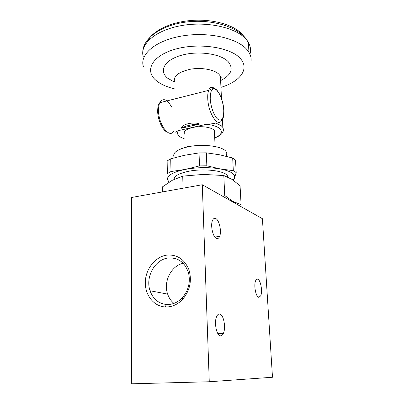 <?xml version="1.0" encoding="UTF-8"?>
<svg xmlns="http://www.w3.org/2000/svg" width="404" height="404" viewBox="0 0 404 404"><rect width="100%" height="100%" fill="white"/><g stroke="black" fill="none" stroke-linecap="round" stroke-linejoin="round"><path stroke-width="0.61" d="M214.524 133.224L214.423 130.785C212.61 127.28 200.914 125.513 192.42 127.568C186.077 129.214 183.401 131.391 184.396 134.098M225.942 156.191C227.099 154.656 227.154 153.136 226.104 151.631C222.862 146.192 202.424 143.511 187.724 146.874C177.002 149.505 172.437 152.889 174.033 157.02M199.49 165.908L206.843 165.807L206.353 152.823L199.041 152.914L199.49 165.908L185.093 169.428L170.983 171.538L170.725 158.807L184.704 155.237L199.041 152.914M206.353 152.823L219.67 154.798L232.679 158.009L233.32 170.655L220.301 168.933L206.843 165.807M174.144 179.341C174.164 176.043 178.927 173.372 188.431 171.331C203.318 168.241 223.993 170.584 227.24 175.467L227.982 177.169M175.467 132.148L178.462 130.613L206.439 124.27C210.136 124.099 213.256 123.685 215.812 123.028L221.286 125.77L222.816 127.417L223.478 129.931M181.346 128.23C181.386 124.331 193.713 121.382 199.727 124.038L181.346 128.23C185.835 125.73 191.961 124.331 199.727 124.038M162.393 191.93L162.312 186.971L172.22 180.315L182.734 176.119L183.047 188.203M235.583 203.545L224.725 195.475L223.806 175.523L203.262 174.417L182.734 176.119M229.26 199.975L241.082 204.687L240.062 185.759L232.098 179.421L223.806 175.523M167.372 173.569L167.135 160.938L167.372 173.569L170.983 171.538M233.643 180.452L236.199 172.574L235.542 160.045L232.679 158.009M233.32 170.655L236.199 172.574M170.725 158.807L167.135 160.938M233.179 180.133L234.542 178.093C235.583 174.144 230.836 171.089 220.301 168.933C208.964 167.059 197.228 167.226 185.093 169.428C173.639 171.907 167.736 175.129 167.377 179.098L168.978 182.209M181.244 148.743L189.188 146.117M169.185 304.464C174.139 303.965 178.523 301.707 182.345 297.697C188.365 290.683 190.476 282.633 188.673 273.553C185.279 262.61 178.502 257.429 168.337 257.999C155.055 259.242 145.152 276.972 150.036 290.734C153.025 299.011 158.53 303.601 166.554 304.505L169.185 304.464M167.938 306.909C173.468 306.358 178.366 303.843 182.638 299.369C190.087 290.37 192.142 280.376 188.809 269.392C184.345 259.161 177.083 254.394 167.024 255.091C155.636 256.515 145.91 268.418 145.339 281.442C144.632 294.471 153.409 306.247 165.004 306.944L167.938 306.909M215.701 218.503C214.342 217.918 213.256 218.604 212.443 220.574C210.272 225.538 212.994 237.385 216.524 238.446C217.827 238.916 218.862 238.234 219.624 236.391C221.791 231.507 219.251 219.882 215.701 218.503M219.645 314.039C218.453 313.893 217.448 314.741 216.635 316.584C213.868 322.397 216.64 336.022 220.544 335.855C221.67 335.911 222.609 335.088 223.372 333.386C226.139 327.654 223.564 314.261 219.645 314.039M257.686 279.189C256.894 278.962 256.227 279.437 255.681 280.618C253.545 284.8 255.803 297.001 258.762 297.319L260.661 295.91C262.787 291.764 260.656 279.785 257.686 279.189M202.288 184.739L131.512 197.49L131.704 383.8L209.267 381.755L272.488 377.25L262.408 218.7L202.288 184.739L209.267 381.755M218.741 334.835L218.791 333.674M183.189 263.292C171.21 265.711 163.13 281.704 167.64 294.102C168.943 297.894 171.038 300.995 173.932 303.394M171.68 107.095C167.064 99.01 163.1 97.551 159.777 102.712C158.903 104.671 158.484 107.212 158.514 110.343C158.403 125.331 170.342 139.93 174.119 130.325M160.388 102.56L163.408 101.798M223.755 110.186C222.963 101.252 220.549 94.511 216.504 89.951C212.438 87.092 210.348 89.941 210.232 98.485C210.524 106.479 214.165 116.327 217.801 119.205C221.806 121.528 223.791 118.523 223.755 110.186M157.651 110.873C157.984 103.404 158.913 104.07 159.777 102.712L208.631 90.375C210.701 89.663 210.373 88.835 214.423 88.476C218.614 89.582 223.417 100.899 223.861 110.307C223.988 115.443 223.533 116.655 223.362 117.317L221.942 119.443C218.923 129.219 208.065 113.691 207.737 98.197C207.621 94.97 207.919 92.359 208.631 90.375C209.984 87.052 211.969 86.436 214.58 88.521M243.657 36.087L242.754 34.921C234.921 25.28 213.827 18.872 192.188 20.402C170.538 21.897 152.192 30.997 147.601 41.375M249.879 54.358C251.116 50.354 250.606 46.369 248.349 42.415L246.445 39.718C236.951 27.775 207.555 20.902 181.406 25.598C155.202 30.184 139.415 44.551 143.294 56.787M251.106 60.908C251.349 58.019 250.637 55.171 248.97 52.369L247.061 49.742C237.537 38.112 207.989 31.436 181.694 36.042C155.338 40.546 139.466 54.57 143.364 66.483M220.948 87.355C239.84 81.76 249.995 69.013 240.36 58.565C230.714 47.192 198.248 42.284 174.619 49.384C150.869 56.328 144.268 71.649 156.944 81.133C161.413 84.562 167.322 87.158 174.664 88.91M220.816 80.507C231.285 75.023 233.785 68.791 228.326 61.817C220.988 53.742 198.011 50.404 181.118 55.358C164.12 60.196 158.691 71.16 167.69 78.225L174.508 82.108M220.645 80.952C221.321 79.351 221.251 77.765 220.422 76.194L218.917 74.24C214.206 69.544 201.323 67.226 190.264 69.256C178.406 72.003 173.154 76.265 174.508 82.042M178.462 130.613C176.816 132.911 177.391 135.022 180.184 136.956L184.527 138.956M214.726 137.936C221.503 135.002 223.048 131.785 219.357 128.285C216.67 126.245 212.363 124.907 206.439 124.27M226.326 156.287L226.104 151.631M227.306 176.866L227.24 175.467M142.769 51.874C143.056 38.304 161.186 25.235 185.997 22.058C210.767 18.776 237.204 26.391 246.405 39.284L248.349 42.415L248.97 52.369M220.549 78.825C221.437 77.735 221.397 76.861 220.422 76.194L221.463 98.44M214.726 137.956C221.922 135.183 224.619 131.669 222.816 127.417L222.422 119.034M167.125 132.093C162.559 130.411 157.732 119.877 157.656 111.11M215.09 146.516L214.423 130.785M182.345 297.697L182.638 299.369M257.373 296.203L260.661 295.91M217.913 333.729L223.372 333.386M214.862 237.052L219.624 236.391M166.554 304.505L165.004 306.944M167.64 294.102L150.036 290.734"/></g></svg>
